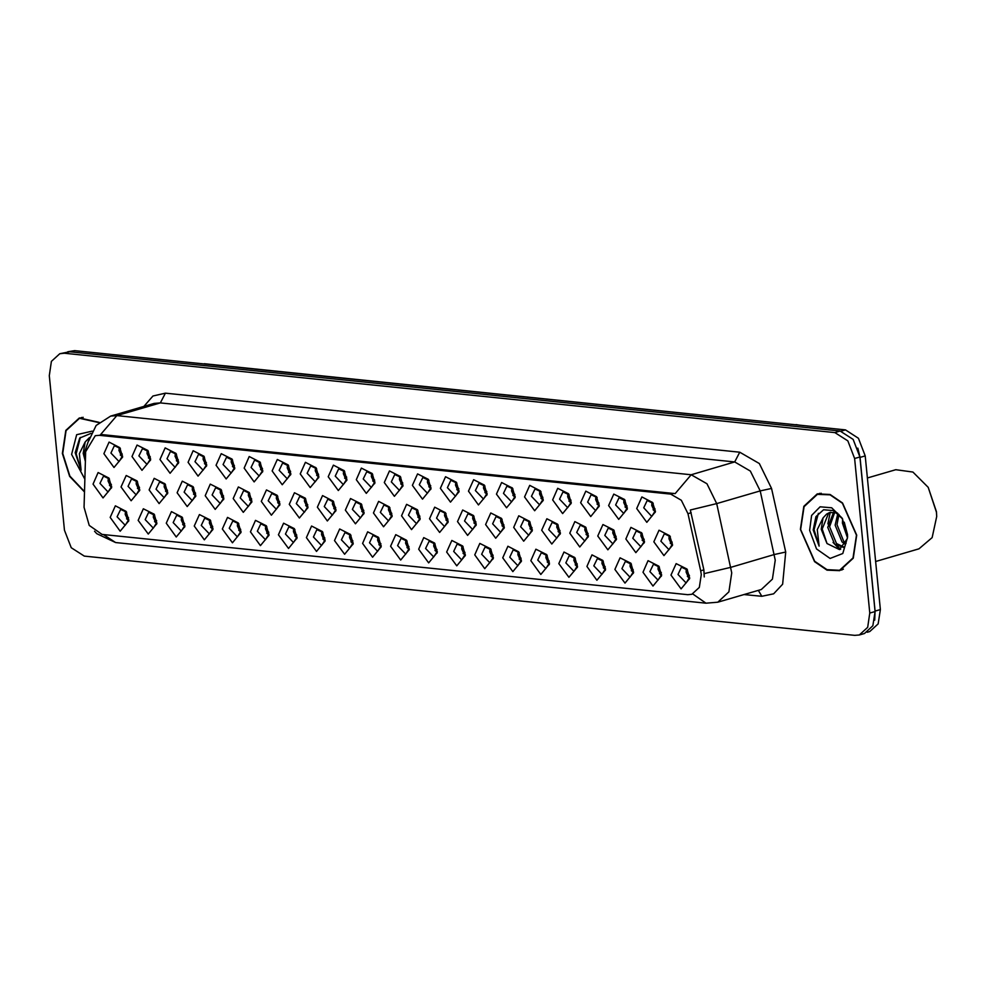 <?xml version="1.0" encoding="UTF-8"?>
<svg xmlns="http://www.w3.org/2000/svg" width="986" height="986" viewBox="0 0 986 986"><rect width="100%" height="100%" fill="white"/><g stroke="black" fill="none" stroke-linecap="round" stroke-linejoin="round"><path stroke-width="1.48" d="M356.291 479.652L361.431 468.091L372.24 473.588L374.976 482.943L366.348 493.407L356.291 479.652M372.77 474.512L366.755 471.678L363.255 478.986L371.389 487.503L374.914 481.883M328.252 476.768L333.391 465.207L344.188 470.704L346.924 480.059L338.309 490.523L328.252 476.768M344.718 471.628L338.716 468.781L335.215 476.102L343.338 484.619L346.875 478.986M300.212 473.872L305.352 462.323L316.149 467.808L318.885 477.175L310.27 487.639L300.212 473.872M316.679 468.744L310.676 465.897L307.176 473.218L315.298 481.735L318.835 476.102M216.082 465.219L221.221 453.671L232.03 459.156L234.754 468.51L226.139 478.986L216.082 465.219M232.548 460.08L226.546 457.245L223.046 464.566L231.168 473.07L234.705 467.45M188.043 462.335L193.182 450.775L203.979 456.271L206.715 465.626L198.1 476.102L188.043 462.335M204.509 457.196L198.506 454.361L195.006 461.682L203.128 470.186L206.666 464.566M160.003 459.451L165.13 447.89L175.939 453.387L178.676 462.742L170.06 473.218L160.003 459.451M176.469 454.312L170.467 451.477L166.967 458.786L175.089 467.302L178.626 461.682M131.964 456.567L137.091 445.006L147.9 450.503L150.636 459.858L142.009 470.322L131.964 456.567M148.43 451.428L142.415 448.593L138.927 455.902L147.05 464.418L150.575 458.786M272.173 470.988L277.3 459.439L288.109 464.924L290.845 474.291L282.23 484.755L272.173 470.988M288.639 465.86L282.637 463.013L279.137 470.334L287.259 478.851L290.796 473.218M244.121 468.103L249.261 456.555L260.07 462.04L262.806 471.394L254.178 481.871L244.121 468.103M260.6 462.964L254.585 460.129L251.097 467.45L259.219 475.967L262.744 470.334M384.343 482.536L389.47 470.975L400.279 476.472L403.015 485.827L394.4 496.303L384.343 482.536M400.809 477.397L394.794 474.562L391.306 481.871L399.429 490.387L402.954 484.767M412.382 485.42L417.522 473.872L428.318 479.356L431.055 488.711L422.439 499.187L412.382 485.42M428.848 480.281L422.846 477.446L419.346 484.767L427.468 493.271L431.005 487.651M440.422 488.304L445.561 476.756L456.358 482.24L459.094 491.595L450.479 502.071L440.422 488.304M456.888 483.165L450.885 480.33L447.385 487.651L455.507 496.155L459.045 490.535M468.461 491.188L473.6 479.64L484.409 485.124L487.146 494.491L478.518 504.955L468.461 491.188M484.939 486.049L478.925 483.214L475.425 490.535L483.559 499.052L487.084 493.419M496.5 494.072L501.64 482.524L512.449 488.008L515.185 497.375L506.557 507.839L496.5 494.072M512.979 488.945L506.964 486.098L503.476 493.419L511.598 501.936L515.123 496.303M524.552 496.969L529.679 485.408L540.488 490.905L543.224 500.259L534.609 510.723L524.552 496.969M541.018 491.829L535.016 488.982L531.516 496.303L539.638 504.82L543.175 499.187M552.591 499.853L557.731 488.292L568.528 493.789L571.264 503.143L562.649 513.607L552.591 499.853M569.058 494.713L563.055 491.878L559.555 499.187L567.677 507.704L571.214 502.071M580.631 502.737L585.77 491.176L596.579 496.673L599.303 506.028L590.688 516.504L580.631 502.737M597.097 497.597L591.095 494.762L587.594 502.071L595.717 510.588L599.254 504.968M608.67 505.621L613.81 494.06L624.619 499.557L627.355 508.912L618.727 519.388L608.67 505.621M625.149 500.481L619.134 497.647L615.646 504.968L623.768 513.472L627.293 507.852M636.722 508.505L641.849 496.956L652.658 502.441L655.394 511.796L646.779 522.272L636.722 508.505M653.188 503.365L647.173 500.531L643.685 507.852L651.808 516.356L655.345 510.736M103.912 453.683L109.052 442.122L119.861 447.619L122.597 456.974L113.969 467.438L103.912 453.683M120.391 448.544L114.376 445.697L110.876 453.018L119.01 461.534L122.535 455.902M373.435 512.966L378.575 501.406L389.384 506.903L392.12 516.257L383.492 526.734L373.435 512.966M389.914 507.827L383.899 504.992L380.411 512.301L388.533 520.818L392.058 515.197M345.396 510.082L350.535 498.522L361.344 504.019L364.08 513.373L355.453 523.837L345.396 510.082M361.874 504.943L355.86 502.108L352.359 509.417L360.494 517.933L364.019 512.301M317.356 507.198L322.496 495.638L333.293 501.135L336.029 510.489L327.414 520.953L317.356 507.198M333.823 502.059L327.82 499.212L324.32 506.533L332.442 515.049L335.98 509.417M289.317 504.302L294.457 492.753L305.253 498.238L307.989 507.605L299.374 518.069L289.317 504.302M305.783 499.175L299.781 496.328L296.281 503.649L304.403 512.165L307.94 506.533M205.187 495.65L210.326 484.101L221.135 489.586L223.859 498.941L215.244 509.417L205.187 495.65M221.653 490.51L215.651 487.676L212.15 494.997L220.272 503.501L223.81 497.881M233.226 498.534L238.365 486.985L249.175 492.47L251.911 501.825L243.283 512.301L233.226 498.534M249.704 493.394L243.69 490.56L240.202 497.881L248.324 506.397L251.849 500.765M121.056 486.998L126.196 475.437L137.005 480.934L139.741 490.288L131.113 500.752L121.056 486.998M137.535 481.858L131.52 479.011L128.032 486.332L136.154 494.849L139.679 489.216M149.108 489.882L154.235 478.321L165.044 483.818L167.78 493.173L159.165 503.649L149.108 489.882M165.574 484.742L159.572 481.907L156.071 489.216L164.194 497.733L167.731 492.113M177.147 492.766L182.287 481.205L193.083 486.702L195.82 496.057L187.204 506.533L177.147 492.766M193.613 487.626L187.611 484.792L184.111 492.1L192.233 500.617L195.77 494.997M261.278 501.418L266.405 489.869L277.214 495.354L279.95 504.721L271.335 515.185L261.278 501.418M277.744 496.291L271.742 493.444L268.241 500.765L276.363 509.281L279.901 503.649M401.487 515.851L406.614 504.29L417.423 509.787L420.159 519.141L411.544 529.618L401.487 515.851M417.953 510.711L411.951 507.876L408.45 515.197L416.573 523.702L420.11 518.081M429.526 518.735L434.666 507.186L445.462 512.671L448.199 522.025L439.583 532.502L429.526 518.735M445.992 513.595L439.99 510.76L436.49 518.081L444.612 526.586L448.149 520.965M457.566 521.619L462.705 510.07L473.514 515.555L476.238 524.909L467.623 535.386L457.566 521.619M474.032 516.479L468.03 513.644L464.529 520.965L472.651 529.482L476.189 523.849M485.605 524.503L490.745 512.954L501.554 518.439L504.29 527.806L495.662 538.27L485.605 524.503M502.084 519.375L496.069 516.528L492.581 523.849L500.703 532.366L504.228 526.734M513.657 527.387L518.784 515.838L529.593 521.335L532.329 530.69L523.714 541.154L513.657 527.387M530.123 522.26L524.121 519.412L520.62 526.734L528.742 535.25L532.28 529.618M541.696 530.283L546.836 518.722L557.632 524.219L560.368 533.574L551.753 544.038L541.696 530.283M558.162 525.144L552.16 522.297L548.66 529.618L556.782 538.134L560.319 532.502M569.735 533.167L574.875 521.606L585.672 527.103L588.408 536.458L579.793 546.934L569.735 533.167M586.202 528.028L580.199 525.193L576.699 532.502L584.821 541.018L588.359 535.398M597.775 536.051L602.914 524.49L613.723 529.987L616.46 539.342L607.832 549.818L597.775 536.051M614.253 530.912L608.239 528.077L604.738 535.386L612.873 543.902L616.398 538.282M625.827 538.935L630.954 527.387L641.763 532.871L644.499 542.226L635.871 552.702L625.827 538.935M642.293 533.796L636.278 530.961L632.79 538.282L640.912 546.786L644.437 541.166M653.866 541.819L658.993 530.271L669.802 535.755L672.538 545.11L663.923 555.586L653.866 541.819M670.332 536.68L664.33 533.845L660.83 541.166L668.952 549.683L672.489 544.05M93.017 484.101L98.156 472.553L108.965 478.037L111.701 487.404L103.074 497.868L93.017 484.101M109.495 478.974L103.481 476.127L99.98 483.448L108.115 491.965L111.64 486.332M138.213 520.312L143.34 508.751L154.149 514.248L156.885 523.603L148.27 534.067L138.213 520.312M154.679 515.173L148.676 512.338L145.176 519.647L153.298 528.163L156.836 522.543M166.252 523.196L171.391 511.635L182.188 517.132L184.924 526.487L176.309 536.963L166.252 523.196M182.718 518.057L176.716 515.222L173.216 522.531L181.338 531.047L184.875 525.427M194.291 526.08L199.431 514.532L210.228 520.016L212.964 529.371L204.349 539.847L194.291 526.08M210.757 520.941L204.755 518.106L201.255 525.427L209.377 533.931L212.914 528.311M222.331 528.964L227.47 517.416L238.279 522.9L241.015 532.255L232.388 542.731L222.331 528.964M238.809 523.825L232.795 520.99L229.294 528.311L237.429 536.815L240.954 531.195M250.382 531.848L255.51 520.3L266.319 525.784L269.055 535.151L260.427 545.615L250.382 531.848M266.849 526.709L260.834 523.874L257.346 531.195L265.468 539.712L268.993 534.079M278.422 534.732L283.561 523.184L294.358 528.669L297.094 538.036L288.479 548.499L278.422 534.732M294.888 529.605L288.886 526.758L285.385 534.079L293.508 542.596L297.045 536.963M306.461 537.616L311.601 526.068L322.397 531.565L325.133 540.92L316.518 551.384L306.461 537.616M322.927 532.489L316.925 529.642L313.425 536.963L321.547 545.48L325.084 539.847M334.5 540.513L339.64 528.952L350.449 534.449L353.185 543.804L344.558 554.268L334.5 540.513M350.979 535.373L344.964 532.539L341.464 539.847L349.599 548.364L353.124 542.731M362.54 543.397L367.679 531.836L378.488 537.333L381.225 546.688L372.597 557.164L362.54 543.397M379.018 538.257L373.004 535.423L369.516 542.731L377.638 551.248L381.163 545.628M390.592 546.281L395.719 534.72L406.528 540.217L409.264 549.572L400.649 560.048L390.592 546.281M407.058 541.141L401.055 538.307L397.555 545.628L405.677 554.132L409.215 548.512M418.631 549.165L423.77 537.616L434.567 543.101L437.303 552.456L428.688 562.932L418.631 549.165M435.097 544.025L429.095 541.191L425.595 548.512L433.717 557.016L437.254 551.396M446.67 552.049L451.81 540.501L462.619 545.985L465.343 555.34L456.728 565.816L446.67 552.049M463.137 546.91L457.134 544.075L453.634 551.396L461.756 559.912L465.293 554.28M474.71 554.933L479.849 543.385L490.658 548.869L493.394 558.236L484.767 568.7L474.71 554.933M491.188 549.806L485.174 546.959L481.686 554.28L489.808 562.796L493.333 557.164M502.761 557.817L507.889 546.269L518.698 551.753L521.434 561.12L512.819 571.584L502.761 557.817M519.228 552.69L513.213 549.843L509.725 557.164L517.847 565.681L521.384 560.048M530.801 560.714L535.94 549.153L546.737 554.65L549.473 564.004L540.858 574.468L530.801 560.714M547.267 555.574L541.265 552.727L537.764 560.048L545.887 568.565L549.424 562.932M558.84 563.598L563.98 552.037L574.776 557.534L577.513 566.888L568.897 577.352L558.84 563.598M575.306 558.458L569.304 555.623L565.804 562.932L573.926 571.449L577.463 565.828M586.88 566.482L592.019 554.921L602.828 560.418L605.564 569.772L596.937 580.249L586.88 566.482M603.358 561.342L597.343 558.507L593.843 565.816L601.978 574.333L605.503 568.712M614.919 569.366L620.058 557.817L630.867 563.302L633.604 572.656L624.976 583.133L614.919 569.366M631.397 564.226L625.383 561.391L621.895 568.712L630.017 577.217L633.542 571.597M642.971 572.25L648.098 560.701L658.907 566.186L661.643 575.541L653.028 586.017L642.971 572.25M659.437 567.11L653.435 564.275L649.934 571.597L658.056 580.101L661.594 574.481M671.01 575.134L676.149 563.585L686.946 569.07L689.682 578.437L681.067 588.901L671.01 575.134M687.476 569.994L681.474 567.16L677.974 574.481L686.096 582.997L689.633 577.365M110.161 517.428L115.3 505.867L126.109 511.364L128.846 520.719L120.218 531.183L110.161 517.428M126.639 512.289L120.625 509.442L117.137 516.763L125.259 525.279L128.784 519.647M374.655 483.608L371.377 476.62L371.611 473.194M346.604 480.724L343.338 473.736L343.572 470.31M318.564 477.84L315.298 470.852L315.52 467.426M234.446 469.176L231.168 462.188L231.402 458.773M206.394 466.292L203.128 459.303L203.35 455.877M178.355 463.408L175.089 456.419L175.311 452.993M150.316 460.524L147.037 453.535L147.271 450.109M290.525 474.956L287.246 467.956L287.481 464.542M262.486 472.06L259.207 465.072L259.441 461.658M402.695 486.492L399.416 479.504L399.65 476.078M430.734 489.376L427.468 482.388L427.69 478.962M458.773 492.26L455.507 485.272L455.729 481.858M486.825 495.157L483.547 488.156L483.781 484.742M514.865 498.041L511.586 491.053L511.82 487.626M542.904 500.925L539.638 493.937L539.86 490.51M570.943 503.809L567.677 496.821L567.899 493.394M598.995 506.693L595.717 499.705L595.951 496.278M627.034 509.577L623.756 502.589L623.99 499.162M655.074 512.461L651.795 505.473L652.029 502.059M122.276 457.64L118.998 450.651L119.232 447.225M391.799 516.923L388.521 509.935L388.755 506.508M363.76 514.039L360.482 507.05L360.716 503.624M335.708 511.155L332.442 504.166L332.676 500.74M307.669 508.271L304.403 501.282L304.625 497.856M223.551 499.606L220.272 492.618L220.507 489.192M251.59 502.49L248.312 495.502L248.546 492.088M139.42 490.954L136.142 483.966L136.376 480.539M167.46 493.838L164.194 486.85L164.416 483.423M195.499 496.722L192.233 489.734L192.455 486.308M279.63 505.387L276.351 498.386L276.585 494.972M419.839 519.807L416.573 512.819L416.795 509.392M447.878 522.691L444.612 515.703L444.834 512.289M475.93 525.575L472.651 518.587L472.886 515.173M503.969 528.471L500.691 521.471L500.925 518.057M532.009 531.355L528.73 524.367L528.964 520.941M560.048 534.239L556.782 527.251L557.004 523.825M588.087 537.124L584.821 530.135L585.055 526.709M616.139 540.008L612.861 533.019L613.095 529.593M644.178 542.892L640.9 535.903L641.134 532.477M672.218 545.776L668.952 538.787L669.174 535.373M111.381 488.07L108.103 481.082L108.337 477.655M156.564 524.269L153.286 517.28L153.52 513.854M184.604 527.153L181.338 520.164L181.56 516.738M212.643 530.037L209.377 523.048L209.611 519.622M240.695 532.921L237.416 525.932L237.651 522.518M268.734 535.817L265.456 528.816L265.69 525.402M296.774 538.701L293.508 531.7L293.729 528.286M324.813 541.585L321.547 534.597L321.769 531.171M352.865 544.469L349.586 537.481L349.82 534.055M380.904 547.353L377.626 540.365L377.86 536.939M408.943 550.237L405.665 543.249L405.899 539.823M436.983 553.121L433.717 546.133L433.939 542.719M465.035 556.005L461.756 549.017L461.99 545.603M493.074 558.902L489.795 551.901L490.03 548.487M521.113 561.786L517.835 554.798L518.069 551.371M549.153 564.67L545.887 557.682L546.108 554.255M577.192 567.554L573.926 560.566L574.16 557.139M605.244 570.438L601.965 563.45L602.199 560.023M633.283 573.322L630.005 566.334L630.239 562.907M661.323 576.206L658.056 569.218L658.278 565.804M689.362 579.102L686.096 572.102L686.318 568.688M128.525 521.384L125.247 514.396L125.481 510.97M700.664 570.783L701.28 574.591L699.37 587.409L691.839 594.348L687.723 594.706L102.002 534.424L89.233 525.427L84.056 507.334L85.708 451.736L95.272 435.726L99.389 435.368L670.763 494.159L681.351 500.284L687.969 513.706L700.664 570.783L703.831 569.859L704.201 576.97M856.711 535.201L842.537 502.983L830.089 494.516L817.308 493.912L803.775 506.36L800.349 529.396L814.522 561.613L826.971 570.093L839.752 570.697L853.284 558.236L856.711 535.201M819.674 493.382L818.318 494.048M99.253 422.378L79.361 417.965L65.828 430.426L62.401 453.461L69.673 476.361L84.513 492.039M81.727 417.448L80.371 418.101M859.311 634.984L864.537 633.468L872.906 625.765L875.026 611.505L859.878 456.974L853.1 439.374L840.072 431.03L69.587 351.743L59.789 353.666L51.42 361.381L49.3 375.629L64.447 530.16L71.226 547.76L84.254 556.104L854.739 635.391L859.311 634.984L867.68 627.281L869.812 613.033L854.652 458.502L847.874 440.902L834.859 432.558L64.361 353.271L59.789 353.666M88.765 440.841L96.135 425.471L110.74 416.129L116.841 415.599L100.745 434.481L675.127 493.579L691.223 474.697L706.9 483.769L716.723 503.661L690.299 510.021L703.831 569.859M840.528 570.031L842.019 569.859M867.162 632.334L869.825 631.545L878.193 623.842L880.325 609.595L865.252 455.865L858.473 438.265L845.446 429.921L74.726 350.609L67.837 351.694M874.693 620.157L875.1 611.123L860.026 457.393L857.82 448.088M126.491 512.091L125.9 514.445L128.562 517.896M128.722 520.361L126.541 518.722M109.347 478.777L108.756 481.131L111.418 484.582M111.578 487.047L109.397 485.408M120.243 448.347L119.651 450.713L122.313 454.152M120.292 454.99L122.474 456.617M154.531 514.975L153.939 517.342L156.601 520.781M156.762 523.258L154.58 521.606M182.57 517.86L181.991 520.226L184.641 523.677M184.801 526.142L182.62 524.503M210.622 520.744L210.03 523.11L212.693 526.561M212.84 529.026L210.671 527.387M238.661 523.64L238.07 525.994L240.732 529.445M240.892 531.91L238.711 530.271M148.282 451.231L147.69 453.597L150.353 457.036M148.331 457.874L150.513 459.501M176.321 454.115L175.73 456.493L178.392 459.932M176.371 460.758L178.552 462.397M204.373 456.999L203.782 459.377L206.444 462.816M204.422 463.642L206.592 465.281M232.413 459.895L231.821 462.261L234.483 465.7M232.462 466.526L234.643 468.165M137.387 481.661L136.795 484.015L139.457 487.466M139.618 489.931L137.436 488.292M165.426 484.545L164.835 486.911L167.497 490.362M167.657 492.827L165.475 491.176M193.478 487.429L192.886 489.795L195.548 493.246M195.696 495.711L193.515 494.072M221.517 490.325L220.926 492.68L223.588 496.131M223.736 498.596L221.567 496.956M800.644 529.433L814.658 561.317L826.983 569.698L839.628 570.29L853.026 557.965L856.415 535.164L842.401 503.279L830.076 494.898L817.431 494.306L804.034 506.631L800.644 529.433M875.605 561.502L918.952 548.832L932.09 537.58L936.7 516.553L936.441 512.239L928.159 487.318L912.95 472.084L895.83 469.669L867.421 477.976M936.7 516.553L936.441 511.783L928.159 487.318M847.479 537.752L842.463 523.036L842.636 518.969M847.492 534.387L844.287 522.235M845.557 544.469L841.982 541.98L835.093 525.193L837.903 513.472M846.136 543.249L843.819 541.45L836.941 524.651L838.926 514.409M843.424 547.353L834.612 544.136L827.735 527.337L833.688 512.128M843.794 546.971L836.461 543.594L829.571 526.807L834.723 512.252M842.599 518.882L833.577 510.612L823.557 509.774L815.952 516.615L813.216 530.012L819.058 546.17L817.283 529.618L823.113 517.884L821.19 529.248L827.069 543.471L822.213 528.952L828.462 513.521L830.717 512.289M823.113 517.884L826.613 514.051L829.781 512.51L837.311 512.979M847.479 534.252L842.069 517.995L831.642 507.79L820.056 506.804L811.638 515.395L809.58 530.345L816.544 548.931L830.076 558.396L842.759 553.553L847.64 537.062L847.479 534.252M827.069 543.471L839.505 549.621L847.381 538.566M819.058 546.17L814.066 529.753L818.318 513.299M840.676 549.227L836.732 545.813M839.825 549.535L833.047 542.436M827.833 523.948L830.237 512.486M842.562 519.647L842.574 518.846M98.994 422.6L79.472 418.36L66.087 430.685L62.685 453.486L69.883 476.127L84.525 491.632M91.106 433.31L79.73 438.092L75.158 452.71L81.098 470.236L79.324 453.683L85.166 441.938L83.243 453.313L85.412 461.559M85.166 441.938L89.541 437.55M85.449 460.117L84.254 453.018L89.245 438.61M92.179 431.165L76.711 434.666L71.633 454.41L84.882 479.307M81.098 470.236L76.119 453.819L80.371 437.365M266.701 526.524L266.109 528.878L268.771 532.329M268.931 534.794L266.75 533.155M294.74 529.408L294.148 531.762L296.811 535.213M296.971 537.678L294.789 536.039M322.792 532.292L322.2 534.646L324.862 538.097M325.01 540.562L322.829 538.923M350.831 535.176L350.24 537.53L352.902 540.981M353.062 543.446L350.88 541.807M249.557 493.21L248.965 495.564L251.627 499.015M251.787 501.48L249.606 499.84M277.596 496.094L277.004 498.448L279.667 501.899M279.827 504.364L277.645 502.724M305.635 498.978L305.044 501.332L307.706 504.783M307.866 507.248L305.685 505.608M333.687 501.862L333.095 504.216L335.758 507.667M335.906 510.132L333.724 508.493M260.452 462.779L259.86 465.145L262.522 468.584M260.501 469.41L262.683 471.049M288.491 465.663L287.9 468.03L290.562 471.468M288.541 472.306L290.722 473.933M316.531 468.547L315.951 470.914L318.601 474.352M316.592 475.19L318.761 476.817M378.87 538.06L378.279 540.427L380.941 543.878M381.101 546.343L378.92 544.691M406.91 540.944L406.318 543.311L408.98 546.762M409.141 549.227L406.959 547.587M434.949 543.841L434.37 546.195L437.032 549.646M437.18 552.111L434.999 550.471M463.001 546.725L462.409 549.079L465.072 552.53M465.219 554.995L463.05 553.356M491.04 549.609L490.449 551.963L493.111 555.414M493.271 557.879L491.09 556.24M519.08 552.493L518.488 554.847L521.15 558.298M521.311 560.763L519.129 559.124M361.726 504.746L361.135 507.112L363.797 510.551M363.957 513.028L361.776 511.377M389.766 507.63L389.174 509.996L391.836 513.447M391.997 515.912L389.815 514.261M417.805 510.514L417.214 512.88L419.876 516.331M420.036 518.796L417.854 517.157M445.857 513.41L445.265 515.764L447.927 519.215M448.075 521.68L445.894 520.041M473.896 516.294L473.305 518.648L475.967 522.099M476.127 524.564L473.946 522.925M501.936 519.178L501.344 521.532L504.006 524.983M504.166 527.448L501.985 525.809M344.582 471.431L343.991 473.798L346.653 477.236M344.632 478.074L346.801 479.701M372.622 474.315L372.03 476.682L374.692 480.12M372.671 480.958L374.853 482.598M400.661 477.199L400.07 479.578L402.732 483.017M400.71 483.843L402.892 485.482M428.7 480.096L428.121 482.462L430.771 485.901M428.75 486.727L430.931 488.366M456.752 482.98L456.161 485.346L458.823 488.785M456.801 489.611L458.971 491.25M484.792 485.864L484.2 488.23L486.862 491.669M484.841 492.495L487.022 494.134M547.119 555.377L546.527 557.731L549.19 561.182M549.35 563.647L547.168 562.008M575.171 558.261L574.579 560.627L577.241 564.066M577.389 566.543L575.208 564.892M603.21 561.145L602.619 563.511L605.281 566.962M605.441 569.427L603.259 567.788M631.25 564.029L630.658 566.395L633.32 569.846M633.48 572.311L631.299 570.672M659.289 566.925L658.697 569.279L661.36 572.73M661.52 575.195L659.338 573.556M687.341 569.809L686.749 572.163L689.411 575.614M689.559 578.079L687.378 576.44M529.975 522.062L529.383 524.416L532.046 527.867M532.206 530.332L530.024 528.693M558.014 524.946L557.435 527.3L560.085 530.751M560.245 533.216L558.064 531.577M586.066 527.83L585.474 530.197L588.137 533.648M588.285 536.113L586.103 534.461M614.105 530.715L613.514 533.081L616.176 536.532M616.336 538.997L614.155 537.358M642.145 533.611L641.553 535.965L644.215 539.416M644.376 541.881L642.194 540.242M670.184 536.495L669.593 538.849L672.255 542.3M672.415 544.765L670.233 543.126M512.831 488.748L512.239 491.114L514.902 494.553M512.88 495.391L515.062 497.018M540.87 491.632L540.279 493.998L542.941 497.437M540.92 498.275L543.101 499.902M568.91 494.516L568.33 496.882L570.993 500.321M568.971 501.159L571.14 502.786M596.961 497.4L596.37 499.779L599.032 503.217M597.011 504.043L599.18 505.682M625.001 500.284L624.409 502.663L627.071 506.101M625.05 506.927L627.232 508.566M653.04 503.18L652.449 505.547L655.111 508.986M653.089 509.811L655.271 511.451M99.389 435.368L102.285 434.518M670.763 494.159L673.648 493.32M687.969 513.706L691.137 512.782M143.87 406.454L152.929 395.953L165.34 393.143L739.722 452.254L759.319 463.593L771.594 488.452L760.206 490.954L716.723 503.661L731.772 572.891L728.937 591.896L717.771 602.163L761.266 589.455L772.42 579.176L775.255 560.184L760.206 490.954L750.383 471.061L734.706 461.99L160.336 402.892L154.235 403.422L110.74 416.129M704.287 573.655L730.86 567.27L774.355 554.551L785.743 552.049L782.601 584.254L773.665 593.831L761.759 596.333L743.974 594.509M103.37 534.572L115.608 542.485L705.964 603.235L692.899 594.04M165.34 393.143L160.336 402.892L116.841 415.599L691.223 474.697L734.706 461.99L739.722 452.254M771.594 488.452L785.743 552.049M869.812 613.033L875.026 611.505M854.652 458.502L859.878 456.974M834.859 432.558L840.072 431.03M64.361 353.271L69.587 351.743M761.759 596.333L758.357 590.306M865.252 455.865L860.026 457.393M845.446 429.921L841.132 431.19M880.325 609.595L875.1 611.123M74.726 350.609L70.511 351.842M200.54 363.563L202.118 363.723M204.275 363.661L793.866 424.621M125.9 514.445L125.247 514.31M108.756 481.131L108.09 480.983M118.986 450.553L119.651 450.713M153.939 517.342L153.286 517.194M181.991 520.226L181.325 520.078M210.03 523.11L209.365 522.962M238.07 525.994L237.404 525.846M147.037 453.437L147.69 453.597M175.077 456.321L175.73 456.493M203.116 459.205L203.782 459.377M231.155 462.089L231.821 462.261M136.795 484.015L136.142 483.88M164.835 486.911L164.181 486.764M192.886 489.795L192.221 489.648M220.926 492.68L220.26 492.532M266.109 528.878L265.456 528.73M294.148 531.762L293.495 531.614M322.2 534.646L321.535 534.498M350.24 537.53L349.574 537.395M248.965 495.564L248.312 495.416M277.004 498.448L276.351 498.3M305.044 501.332L304.391 501.184M333.095 504.216L332.43 504.068M259.207 464.985L259.86 465.145M287.246 467.869L287.9 468.03M315.286 470.753L315.951 470.914M378.279 540.427L377.626 540.279M406.318 543.311L405.665 543.163M434.37 546.195L433.704 546.047M462.409 549.079L461.744 548.931M490.449 551.963L489.783 551.815M518.488 554.847L517.835 554.699M361.135 507.112L360.469 506.964M389.174 509.996L388.521 509.848M417.214 512.88L416.56 512.732M445.265 515.764L444.6 515.616M473.305 518.648L472.639 518.5M501.344 521.532L500.691 521.384M343.325 473.637L343.991 473.798M371.365 476.521L372.03 476.682M399.416 479.406L400.07 479.578M427.456 482.29L428.121 482.462M455.495 485.186L456.161 485.346M483.534 488.07L484.2 488.23M546.527 557.731L545.874 557.595M574.579 560.627L573.914 560.479M602.619 563.511L601.953 563.363M630.658 566.395L630.005 566.247M658.697 569.279L658.044 569.132M686.749 572.163L686.083 572.016M529.383 524.416L528.73 524.269M557.435 527.3L556.77 527.165M585.474 530.197L584.809 530.049M613.514 533.081L612.848 532.933M641.553 535.965L640.9 535.817M669.593 538.849L668.939 538.701M511.586 490.954L512.239 491.114M539.625 493.838L540.279 493.998M567.665 496.722L568.33 496.882M595.704 499.606L596.37 499.779M623.744 502.49L624.409 502.663M651.795 505.374L652.449 505.547M94.508 531.22L96.751 533.623L115.608 542.485M705.964 603.235L717.771 602.163M796.022 424.559L799.732 425.225M843.375 569.205L839.628 570.29M821.165 493.21L817.431 494.306M83.218 417.275L79.472 418.36"/></g></svg>
